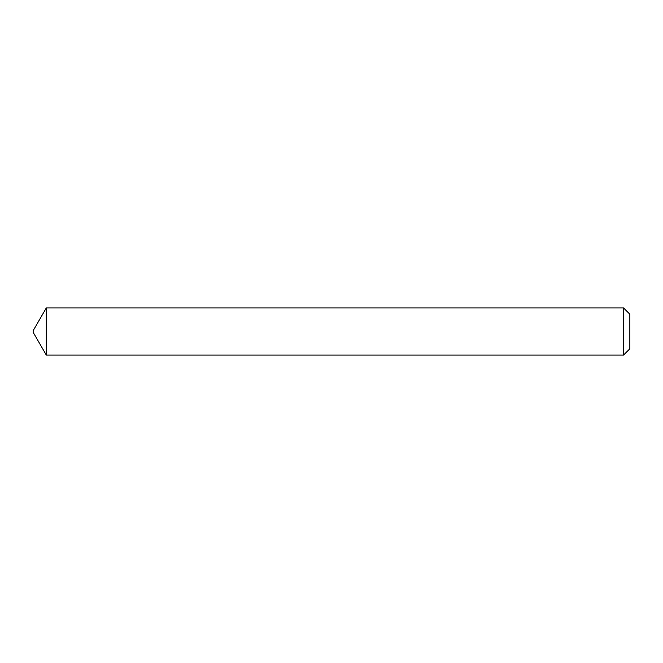 <?xml version="1.0" encoding="UTF-8"?>
<svg xmlns="http://www.w3.org/2000/svg" width="663" height="663" viewBox="0 0 663 663"><rect width="100%" height="100%" fill="white"/><g stroke="black" fill="none" stroke-linecap="round" stroke-linejoin="round"><path stroke-width="0.99" d="M46.294 355.053L46.294 307.947L46.294 355.053L623.568 355.053L623.568 307.947L46.294 307.947L33.15 330.713L33.15 332.287L46.294 355.053M623.568 307.947L629.85 314.229L629.85 348.771L623.568 355.053"/></g></svg>

